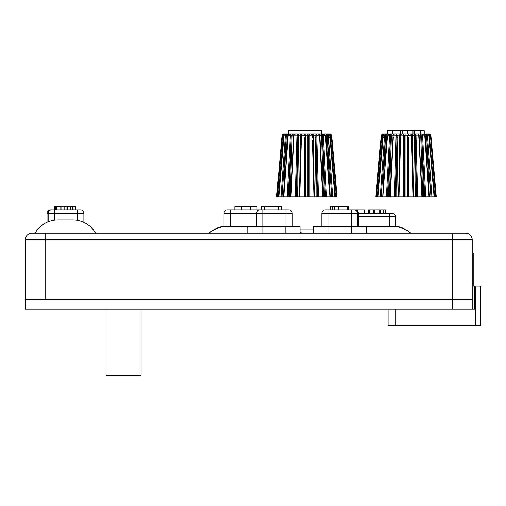 <?xml version="1.0" encoding="UTF-8"?>
<svg xmlns="http://www.w3.org/2000/svg" width="506" height="506" viewBox="0 0 506 506"><rect width="100%" height="100%" fill="white"/><g stroke="black" fill="none" stroke-linecap="round" stroke-linejoin="round"><path stroke-width="0.76" d="M357.818 211.451L357.818 210.003L352.106 210.003L355.085 210.003A3.308 3.308 0 0 1 358.393 213.311L392.289 213.311A3.308 3.308 0 0 1 395.597 216.619L395.597 226.543L397.583 226.543L392.7 226.543A28.115 28.115 0 0 1 410.815 233.158C405.274 228.725 399.234 226.524 392.7 226.543L366.167 226.543L366.167 233.158M397.583 226.543A28.115 28.115 0 0 1 410.815 233.158A28.115 28.115 0 0 0 397.583 226.543A28.115 28.115 0 0 1 410.815 233.158M301.671 233.158L300.02 231.868A28.115 28.115 0 0 1 301.671 233.158A28.115 28.115 0 0 0 300.02 231.786A28.115 28.115 0 0 1 301.671 233.158A28.115 28.115 0 0 0 300.02 231.786M247.099 233.158L247.099 226.543L227.181 226.543C220.648 226.524 214.607 228.725 209.067 233.158A28.115 28.115 0 0 1 222.298 226.543L224.013 226.543L224.013 213.311L292.247 213.311A3.308 3.308 0 0 0 288.939 210.003L259.837 210.003A3.308 3.308 0 0 0 256.529 213.311L256.529 226.543M209.067 233.158A28.115 28.115 0 0 1 222.298 226.543L227.181 226.543A28.115 28.115 0 0 0 209.067 233.158A28.115 28.115 0 0 1 222.298 226.543M84.401 222.64L85.046 222.969M45.357 223.121L45.983 222.785L45.357 223.121A26.457 26.457 -90 0 0 35.04 233.158A26.457 26.457 0 0 1 57.95 219.927L72.731 219.927A26.457 26.457 0 0 1 95.647 233.158M45.983 222.785A26.457 26.457 -90 0 1 47.033 222.286L47.033 213.311L83.888 213.311A3.308 3.308 0 0 0 80.581 210.003L66.944 210.003L66.944 206.695L72.959 206.695L72.959 210.003M313.246 233.158L313.246 226.543L366.167 226.543M300.02 233.158L300.02 226.543L247.099 226.543M300.02 229.85L313.246 229.85M472.212 253L473.818 253L473.818 286.073L474.47 286.073L474.47 309.223L25.3 309.223L25.3 239.768L472.212 239.768L472.212 309.223L25.3 309.223L25.3 299.305L452.364 299.305L452.364 309.223L452.364 233.158L31.916 233.158A6.616 6.616 0 0 0 25.3 239.768A6.616 6.616 0 0 1 31.916 233.158A6.616 6.616 0 0 0 25.3 239.768M465.596 233.158A6.616 6.616 0 0 1 472.212 239.768A6.616 6.616 0 0 0 465.596 233.158L452.364 233.158M106.045 309.223L106.045 375.37L141.104 375.37L141.104 309.223M474.47 309.223L474.792 309.223L474.792 286.073L474.47 286.073M395.901 309.223L395.901 325.763L388.096 325.763L388.096 309.223M474.792 286.073L475.279 286.073L475.279 325.763L395.901 325.763M475.279 325.763L480.7 325.763L480.7 286.073L475.279 286.073M473.818 286.073L472.212 286.073M364.434 213.311L364.434 210.003L357.818 210.003M374.788 213.311L374.788 210.003L385.528 210.003L385.528 213.311M373.757 213.311L373.757 210.003L374.788 210.003M369.741 213.311L369.741 210.003L373.757 210.003M368.431 213.311L368.431 210.003L369.741 210.003M383.731 213.311L383.731 210.003M380.683 213.311L380.683 210.003M379.898 213.311L379.898 210.003M377.084 213.311L377.084 210.003M66.944 210.003L51.473 210.003A3.308 3.308 0 0 0 48.165 213.311L48.165 221.805M61.833 210.003L61.833 206.695L66.944 206.695M60.802 210.003L60.802 206.695L61.833 206.695M56.786 210.003L56.786 206.695L60.802 206.695M55.477 210.003L55.477 206.695L56.786 206.695M72.579 210.003L72.579 206.695M70.777 210.003L70.777 206.695M67.728 210.003L67.728 206.695M64.135 210.003L64.135 206.695M72.598 210.003L72.598 206.695M83.888 222.393L83.888 213.311A3.308 3.308 0 0 0 80.581 210.003M348.482 210.003L348.482 206.695L348.166 210.003M346.642 206.695L348.166 206.695M358.393 226.543L358.393 213.311A3.308 3.308 0 0 0 355.085 210.003M347.255 210.003L347.255 206.695L347.249 210.003L347.242 206.695L347.236 210.003L347.236 206.695L347.211 210.003L347.211 206.695L347.198 210.003L347.198 206.695L347.192 210.003L347.186 206.695L347.179 210.003L347.173 206.695L334.283 206.695L334.283 210.003L332.208 210.003L332.208 206.695L334.283 206.695M357.565 226.543L357.565 213.311A3.308 3.308 0 0 0 354.257 210.003L334.283 210.003M332.208 210.003L330.861 210.003L330.861 206.695L332.208 206.695M330.861 210.003L325.156 210.003A3.308 3.308 0 0 0 321.848 213.311L358.393 213.311M330.361 210.003L330.361 206.695L330.861 206.695M347.217 210.003L347.217 206.695M321.848 226.543L321.848 213.311M264.214 210.003L264.214 206.695L281.45 206.695L281.45 210.003M263.98 210.003L264.214 206.695M281.437 210.003L281.418 206.695M281.412 210.003L281.412 206.695L281.393 210.003M278.597 210.003L278.597 206.695M264.866 210.003L264.866 206.695M224.013 213.311A3.308 3.308 0 0 1 227.32 210.003L259.837 210.003M292.247 226.543L292.247 213.311A3.308 3.308 0 0 0 288.939 210.003M73.098 210.003L73.098 206.695L75.577 206.695L75.577 210.003M54.452 220.161L54.452 210.003L51.473 210.003M256.991 210.003L256.991 206.695L250.381 206.695L250.381 210.003M241.457 210.003L241.457 206.695L250.381 206.695M234.847 210.003L234.847 206.695L241.457 206.695M261.425 210.003L261.425 206.695L263.98 206.695M54.338 206.695L54.338 210.003L54.319 206.695L55.995 206.695M55.059 210.003L55.059 206.695L55.027 210.003M74.034 210.003L74.034 206.695M53.313 210.003L50.341 210.003A3.308 3.308 0 0 0 47.033 213.311L47.033 222.286M407.95 135.121L408.443 135.146L408.873 133.938L403.25 133.938L403.68 135.146L404.402 135.146L403.257 133.938L401.467 133.938L400.17 135.146L400.663 135.146L401.498 133.938L400.701 133.938L400.701 130.63L424.23 130.63L424.23 133.938L423.358 133.938L424.654 135.254M404.408 135.146L402.757 133.938L402.757 130.63M400.701 133.938L394.572 133.938L393.187 135.254L394.503 133.938M393.194 135.146L394.566 133.938L392.662 133.938L392.662 130.63L400.701 130.63M392.662 133.938L390.031 133.938L390.031 130.63L392.662 130.63M424.237 134.261L422.105 133.938L421.612 135.254L422.567 135.203L422.105 133.938L417.627 133.938M420.644 133.938L420.644 130.63M414.553 133.938L414.553 130.63M415.11 135.146L419.038 135.121L417.76 133.951L419.038 135.121L417.558 133.938L415.976 133.938L415.11 135.146L415.989 135.146L415.976 133.938L412.978 133.938L412.978 130.63M412.978 133.938L407.336 133.938L407.336 130.63M387.476 135.146L388.766 133.938L387.495 133.938L387.507 130.63L390.031 130.63M394.566 133.938L390.018 133.938L389.563 135.197L390.512 135.254L390.018 133.938L387.887 134.261M401.024 134.027L396.154 133.938L397.014 135.146L396.147 133.938L396.135 135.197L397.02 135.254L393.092 135.121L390.221 196.777L389.392 196.777L391.34 137.562L390.417 137.531L388.469 196.777L389.392 196.777M380.822 140.168L375.85 196.771L376.515 196.777L375.85 196.777L381.265 135.14L382.555 135.146L382.915 133.938L381.739 135.197L376.603 196.777L377.451 196.777L375.85 196.777L381.265 135.14L382.637 133.938L383.833 133.938M381.739 135.197L382.555 135.146M382.915 133.938L384.611 133.938A1.322 1.259 90 0 0 384.377 133.964M385.458 133.938L387.495 133.938L385.458 133.938L384.604 135.146L385.528 135.146L385.458 133.938L384.49 133.945L383.168 135.127L384.611 133.938M383.162 135.127L385.528 135.146M387.469 135.254L390.512 135.146M388.652 133.945L389.038 133.938L388.652 133.945M400.17 135.146L404.402 135.146M411.106 134.027L408.873 133.938L407.716 135.254L411.96 135.254L410.625 133.938L411.46 135.146L411.96 135.146M422.219 196.764L418.93 135.146M421.618 135.146L424.648 135.146M427.089 135.121L426.596 135.254L427.526 135.203L426.672 133.938L426.602 135.146L430.385 135.146L429.208 133.938L434.679 196.777L435.527 196.777L431.428 196.777M428.911 135.146L427.469 133.938L428.911 135.146M429.613 135.14L430.865 135.197L436.273 196.777L435.527 196.777L430.574 137.468L429.727 137.531L430.714 156.057M430.865 135.14L429.752 133.964L426.666 133.938L427.526 135.146M411.049 134.008L411.985 135.241L415.11 135.254L416.767 196.777L417.652 196.777L416.185 196.777L415.16 137.531L416.052 137.468L415.989 135.203M418.329 133.938L417.507 133.938L418.329 133.938A1.322 0.778 90 0 1 419.101 135.184L419.044 135.184M424.23 133.938L423.465 133.938A1.322 1.069 90 0 1 423.718 133.976M429.486 133.938L427.513 133.938A1.322 1.259 90 0 1 427.753 133.964M424.629 133.938A1.322 1.069 90 0 1 425.698 135.184L426.596 135.254L430.941 196.777L431.896 196.777L427.69 137.468L426.729 137.531L429.411 196.777L430.941 196.777M422.105 133.938L419.936 133.938A1.322 0.778 90 0 1 420.707 135.184L421.612 135.254L424.768 196.777L425.736 196.777L423.661 196.777L421.713 137.531L422.681 137.468L422.567 135.203M415.976 133.938L410.663 133.938M411.467 135.197L413.149 196.777L413.623 196.777L413.149 196.777L413.623 196.777L411.96 135.254L412.396 135.184A1.322 0.411 90 0 0 411.985 133.938M407.058 133.938L407.058 135.184L407.716 135.254L407.716 196.777L408.431 196.777L405.072 196.777L405.072 137.562L404.408 137.531L404.408 135.254L405.072 135.184L404.408 135.254M400.138 133.938A1.322 0.411 90 0 0 399.727 135.184L401.075 134.008M397.02 135.254L397.842 135.184L397.02 135.254L395.945 196.777L396.78 196.777L397.798 137.562L396.97 137.531L395.363 196.777L394.478 196.777L395.945 196.777M396.147 133.938L394.572 133.938M394.617 133.938L393.801 133.938A1.322 0.778 90 0 0 393.023 135.184L393.086 135.184M390.512 135.254L391.416 135.184L390.512 135.254L387.356 196.777L386.394 196.777L388.469 196.777M385.528 135.254L386.426 135.184L385.528 135.254L382.713 196.777L387.343 137.531M380.695 196.777L378.064 196.777L383.023 137.468L383.156 135.203L382.555 135.254L383.358 135.184M400.164 135.254L398.507 196.777L398.981 196.777L398.507 196.777M398.665 196.777L396.78 196.777M396.135 135.197L394.478 196.777L390.221 196.777L393.295 137.468L392.966 137.493L389.911 196.764M393.187 135.254L393.092 137.531M389.563 135.197L386.394 196.777L383.017 196.777M385.015 166.36L386.318 137.562L385.395 137.531L381.189 196.777L380.234 196.777L384.598 135.197M382.555 135.254L381.416 156.057M383.232 137.562L382.397 137.531L377.451 196.777L378.064 196.777M419.215 138.587L419.101 135.184L420.707 135.184L422.731 196.777L421.903 196.777L418.936 135.254M424.73 135.197L428.999 196.777L429.411 196.777M422.681 137.468L425.736 196.777L428.999 196.777M422.731 196.777L423.661 196.777M418.715 135.197L421.903 196.777L417.652 196.777L416.052 137.468M413.876 133.938A1.322 0.411 90 0 1 414.287 135.184L415.35 196.777L416.185 196.777M415.35 196.777L413.459 196.777M413.149 196.777L407.716 196.777M403.687 135.197L403.699 196.777L405.072 196.777M403.699 196.777L398.981 196.777L400.6 137.468L400.113 137.531M382.713 196.777L381.189 196.777M431.068 137.468L431.302 140.168M413.124 177.359L412.441 137.562L412.048 137.556M408.431 196.777L408.443 137.468L407.716 137.531M404.408 196.777L404.408 137.531M318.407 133.938L319.716 135.146L318.293 133.938L321.671 133.938L321.671 130.63L288.597 130.63L288.597 133.938L288.275 133.938L289.546 133.938L288.597 133.938M314.245 196.777L316.13 196.777L315.067 135.184L315.889 135.254L315.067 135.184A1.322 0.411 90 0 0 314.662 133.938L309.659 133.938L311.443 133.938L312.74 135.146L312.246 135.146L311.411 133.938L318.337 133.938L316.756 133.938L315.889 135.146L316.756 133.938L316.769 135.197L315.889 135.254L319.495 135.146L319.615 137.442M304.96 135.121L304.467 135.146L304.03 133.938L305.852 133.938L289.445 133.938A1.322 1.069 90 0 0 289.192 133.976M309.653 133.938L307.838 133.938L307.838 135.184L308.496 135.254L305.852 135.184L305.852 133.938L309.653 133.938L308.502 135.146L309.659 133.938L309.223 135.197L308.502 135.254L312.246 135.146L312.31 137.449M332.088 140.168L337.053 196.771L336.395 196.777L337.053 196.777L331.645 135.14L330.355 135.146L329.994 133.938L331.164 135.146L336.307 196.777L335.459 196.777L337.053 196.777L331.645 135.14L330.266 133.938L329.077 133.938M331.164 135.197L330.355 135.146M329.551 135.184L330.355 135.254L328.255 133.938L329.994 133.938M332.214 196.777L334.845 196.777L329.748 135.127L327.382 135.254L327.452 133.938L328.305 135.146L327.382 135.146M329.741 135.127L328.419 133.945L327.679 133.938M325.434 135.146L324.144 133.938L328.255 133.938M325.434 135.254L322.398 135.254L322.891 133.938L323.347 135.146L322.398 135.146M319.716 135.146L318.337 133.938L325.016 134.261M322.999 196.764L319.824 135.222L319.501 135.203L319.615 137.468L319.944 137.493L322.689 196.777L323.517 196.777L321.569 137.562L322.493 137.531L324.441 196.777L326.515 196.777L325.548 196.777L322.398 135.254L321.493 135.184L322.398 135.254M312.74 135.146L312.246 135.203L312.31 137.468L312.828 137.512L314.403 196.777L313.929 196.777L314.403 196.777M311.411 133.938L311.886 134.027M305.852 196.777L305.852 135.184L300.925 135.241L302.246 133.938L301.443 135.146L300.931 135.134L301.861 134.008L304.03 133.938L305.194 135.254L305.188 196.777L304.479 196.777L307.838 196.777L307.838 137.562L308.496 137.531L308.502 135.254M293.885 135.121L295.143 133.951L294.195 135.146L295.352 133.938L299.033 133.938A1.322 0.411 90 0 0 298.622 135.184L296.921 135.203L296.933 133.938L297.8 135.254L296.143 196.777L296.725 196.777L297.749 137.531L296.858 137.468L296.921 135.203M297.794 135.146L293.973 135.146M288.673 134.261L292.974 133.938A1.322 0.778 90 0 0 292.196 135.184L290.343 135.146L290.798 133.938L291.292 135.254L288.142 196.777L289.249 196.777L291.197 137.531L290.223 137.468L290.343 135.203M291.292 135.146L288.256 135.254M289.546 133.938L288.256 135.146M283.297 135.14L282.038 135.197L283.158 133.964L283.695 133.938L283.335 135.146L282.525 135.146L283.695 133.938L288.275 133.938A1.322 1.069 90 0 0 287.206 135.184L285.384 135.146L286.244 133.938L286.307 135.254L281.969 196.777L283.499 196.777L286.175 137.531L285.22 137.468L285.384 135.203M285.82 135.121L283.335 135.254L278.23 196.777L281.475 196.777M283.999 135.146L285.435 133.938L283.999 135.146M288.275 133.938L286.238 133.938L285.384 135.146M301.443 135.197L299.761 196.777L299.286 196.777L299.761 196.777L299.286 196.777L300.943 135.254L300.513 135.184L300.931 135.134L299.255 196.771M290.805 133.938L294.581 133.938A1.322 0.778 90 0 0 293.803 135.184L293.866 135.184M285.397 133.938L284.612 133.938L285.397 133.938A1.322 1.259 90 0 0 285.156 133.964M283.417 133.938L284.612 133.938M296.933 133.938L302.246 133.938M312.771 133.938A1.322 0.411 90 0 1 313.176 135.184L311.829 134.008M318.293 133.938L319.109 133.938A1.322 0.778 90 0 1 319.887 135.184L319.824 135.184M327.382 135.254L326.484 135.184L327.382 135.254L330.19 196.777L331.721 196.777L327.515 137.531L326.591 137.562L326.484 135.184L325.674 135.184L324.283 133.945M312.746 135.254L312.797 137.531M315.889 135.254L316.965 196.777L318.432 196.777L317.547 196.777L315.94 137.531L315.105 137.562M316.769 135.197L318.432 196.777L322.689 196.777L319.615 137.468M319.722 135.254L319.817 137.531M323.347 135.197L326.515 196.777L329.893 196.777L325.567 137.531M328.305 135.197L332.676 196.777L331.721 196.777M330.355 135.254L331.493 156.057M329.678 137.562L330.507 137.531L335.459 196.777L334.845 196.777M307.838 196.777L313.929 196.777L312.385 140.168M324.441 196.777L323.517 196.777M316.965 196.777L316.13 196.777M299.761 196.777L305.188 196.777M300.918 133.938A1.322 0.411 90 0 0 300.513 135.184L298.622 135.184L297.56 196.777L299.444 196.777M297.56 196.777L296.725 196.777M296.143 196.777L295.257 196.777L296.143 196.777M293.695 138.587L293.803 135.184L292.196 135.184L290.172 196.777L295.257 196.777L296.858 137.468M294.188 135.197L291.001 196.777L293.967 135.254M290.172 196.777L289.249 196.777M288.142 196.777L287.174 196.777L288.142 196.777M288.18 135.197L283.796 196.777L287.174 196.777L290.223 137.468M283.499 196.777L283.91 196.777M281.969 196.777L281.013 196.777L285.22 137.468M278.844 196.777L279.255 196.777L278.844 196.777L279.255 196.777L278.844 196.777L283.992 135.197M278.23 196.777L277.383 196.777L278.23 196.777M282.044 135.14L283.158 133.964L282.044 135.14L276.637 196.777L277.383 196.777L282.335 137.468L283.183 137.531L282.196 156.057M281.842 137.468L281.804 137.898M299.78 177.359L300.469 137.562L300.861 137.556M304.479 196.777L304.467 137.468L305.188 137.531M308.496 196.777L308.496 137.531M452.364 299.305L472.212 299.305L472.212 309.223M351.284 233.158L351.284 210.003M328.128 233.158L328.128 210.003M285.137 233.158L285.137 226.543M261.981 233.158L261.981 226.543M45.142 233.158L45.142 299.305M392.289 213.311A3.308 3.308 0 0 1 395.597 216.619L389.316 216.619L389.316 213.311M358.393 216.619L389.316 216.619L389.316 226.543M77.601 210.003L77.601 220.382M338.489 210.003L338.489 206.695M354.257 210.003A3.308 3.308 0 0 1 357.565 213.311M285.96 210.003L285.96 226.543M262.81 210.003L262.81 226.543M230.3 210.003L230.3 226.543M423.503 133.945L424.895 135.21L425.698 135.184L427.108 166.36M403.25 133.938L405.072 133.938L405.072 135.184L407.058 135.184L407.058 196.777M398.247 133.938A1.322 0.411 90 0 0 397.842 135.184L399.727 135.184L399 177.359M390.018 133.938L392.194 133.938A1.322 0.778 90 0 0 391.416 135.184L393.023 135.184L392.909 138.587M387.495 133.938A1.322 1.069 90 0 0 386.426 135.184L387.229 135.184L388.621 133.945M397.798 137.562L397.842 135.184M391.34 137.562L391.416 135.184M387.235 137.468L387.394 135.203M386.318 137.562L386.426 135.184M383.023 137.468L383.213 135.203M400.524 140.168L400.6 137.449M403.687 153.78L403.687 137.468M411.973 153.78L411.53 137.468M419.031 141.231L418.835 137.442M430.574 137.468L430.385 135.203M428.917 135.197L434.066 196.777M427.69 137.468L427.526 135.203M412.441 137.562L412.396 135.184M405.072 137.562L405.072 135.184M288.022 135.121L287.206 135.184L285.795 166.36M315.067 135.184L313.176 135.184L313.91 177.359M322.891 133.938L320.715 133.938A1.322 0.778 90 0 1 321.493 135.184L319.887 135.184L319.994 138.587M323.872 133.938L324.257 133.945A1.322 1.069 90 0 1 324.498 133.976M327.452 133.938L325.415 133.938A1.322 1.069 90 0 1 326.484 135.184M321.569 137.562L321.493 135.184M325.674 137.468L325.51 135.203M327.894 166.36L326.591 137.562M329.887 137.468L329.697 135.203M309.217 153.78L309.223 137.468M300.931 153.78L301.38 137.468M293.878 141.231L294.075 137.442M282.335 137.468L282.525 135.203M300.469 137.562L300.513 135.184M307.838 137.562L307.838 135.184M309.223 135.197L309.21 196.777M411.979 135.134L413.655 196.771M427.475 133.938L426.805 133.938L427.475 133.938M385.319 133.938L384.655 133.938M382.859 196.764L387.229 135.21M434.11 196.764L428.968 135.203M429.271 196.764L424.895 135.21M400.145 135.241L398.475 196.771M382.966 137.474L378.014 196.764M290.691 196.764L293.872 135.121M288.028 135.121L289.407 133.945M325.681 135.21L330.051 196.764M283.936 135.203L278.793 196.764M288.009 135.21L283.638 196.764M314.435 196.771L312.765 135.241M334.896 196.764L329.944 137.474"/></g></svg>
